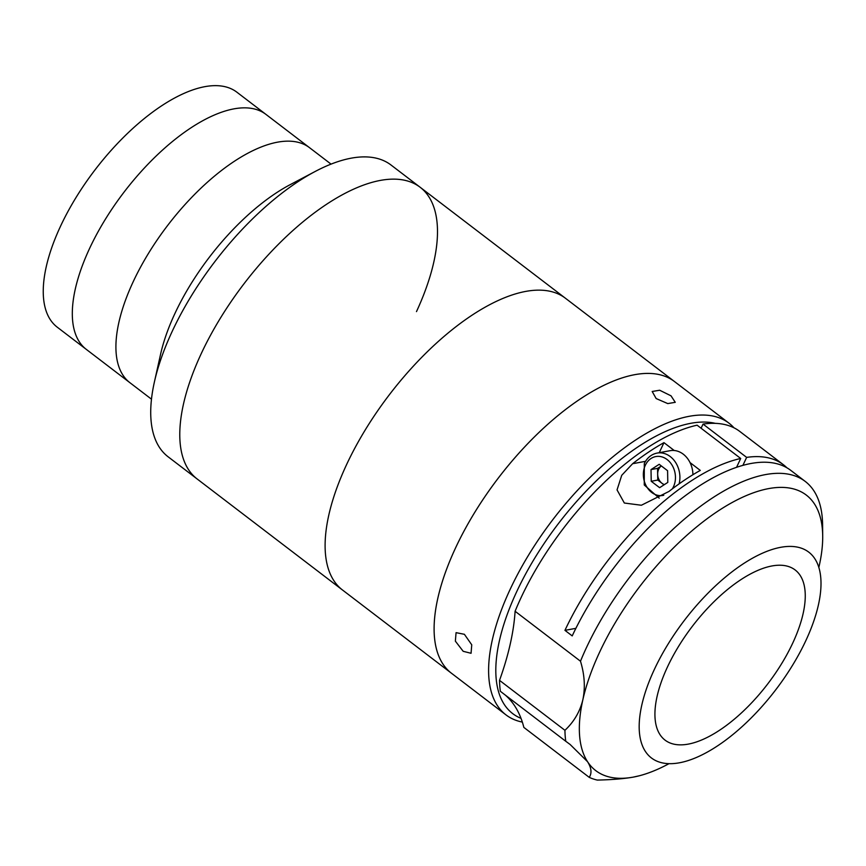 <?xml version="1.0" encoding="UTF-8"?>
<svg xmlns="http://www.w3.org/2000/svg" width="866" height="866" viewBox="0 0 866 866"><rect width="100%" height="100%" fill="white"/><g stroke="black" fill="none" stroke-linecap="round" stroke-linejoin="round"><path stroke-width="1.3" d="M522.328 722.082A183.592 81.339 -52.6 0 1 506.015 714.905L168.123 456.804A183.592 81.339 -52.6 0 1 154.375 382.079L160.556 354.367A147.891 65.524 -52.6 0 1 174.521 314.358A147.891 65.524 -52.6 0 1 290.186 184.653L315.311 171.403A183.592 81.339 -52.6 0 1 391.01 165.005L420.075 187.208A183.592 81.339 -52.6 0 1 416.492 311.598M151.485 399.183L129.932 382.718A147.891 65.524 -52.6 0 1 132.834 282.511A147.891 65.524 -52.6 0 1 309.487 147.653L236.829 92.153A147.891 65.524 -52.6 0 0 60.165 227A147.891 65.524 -52.6 0 0 57.275 327.207L86.34 349.409A147.891 65.524 -52.6 0 1 89.23 249.202A147.891 65.524 -52.6 0 1 265.894 114.355A147.891 65.524 -52.6 0 0 89.23 249.202A147.891 65.524 -52.6 0 0 86.34 349.409L129.932 382.718A147.891 65.524 -52.6 0 1 132.834 282.511A147.891 65.524 -52.6 0 1 309.487 147.653L331.039 164.118M154.375 382.079A183.592 81.339 -52.6 0 1 171.717 332.414A183.592 81.339 -52.6 0 1 315.311 171.403M200.782 354.616A183.592 81.339 -52.6 0 1 420.075 187.208A183.592 81.339 -52.6 0 0 200.782 354.616A183.592 81.339 -52.6 0 0 197.188 479.006A183.592 81.339 -52.6 0 1 200.782 354.616M656.157 398.555L652.185 391.486L659.675 390.241L671.02 395.827L675.263 402.322L667.762 403.588L656.157 398.555M506.015 714.905A183.592 81.339 -52.6 0 1 510.442 588.718A183.592 81.339 -52.6 0 1 728.912 423.117A183.592 81.339 -52.6 0 1 733.957 427.793M728.912 423.117L674.408 381.484A183.592 81.339 -52.6 0 0 455.105 548.892A183.592 81.339 -52.6 0 0 451.511 673.283A183.592 81.339 -52.6 0 1 455.949 547.096A183.592 81.339 -52.6 0 1 674.408 381.484L420.075 187.208M715.294 423.344A178.493 79.087 127.4 0 0 517.045 590.948A178.493 79.087 127.4 0 0 521.007 718.347M463.191 651.308L455.364 641.143L456.068 632.656L464.392 634.302L471.743 644.802L471.061 653.289L463.191 651.308M792.52 643.546A107.092 47.446 -52.6 0 1 665.077 740.149A107.092 47.446 -52.6 0 1 667.664 666.539A107.092 47.446 -52.6 0 1 795.107 569.936A107.092 47.446 -52.6 0 1 792.52 643.546M654.588 668.953A129.532 57.394 -52.6 0 1 808.725 552.107A129.532 57.394 -52.6 0 1 805.597 641.143A129.532 57.394 -52.6 0 1 651.459 757.988A129.532 57.394 -52.6 0 1 654.588 668.953M575.879 628.337L564.946 630.351A183.592 81.339 -52.6 0 1 740.701 458.482L697.098 425.184A183.592 81.339 -52.6 0 0 521.343 597.042A183.592 81.339 -52.6 0 0 515.097 611.266L580.491 661.223A183.592 81.339 -52.6 0 1 586.737 646.999A183.592 81.339 -52.6 0 1 805.207 481.399A183.592 81.339 -52.6 0 1 822.592 524.861L822.7 536.097A173.395 76.825 127.4 0 0 735.927 500.494A173.395 76.825 127.4 0 0 599.954 651.459A173.395 76.825 127.4 0 0 582.872 699.685A173.395 76.825 127.4 0 0 587.549 761.701A173.395 76.825 127.4 0 0 633.273 777.116C623.704 778.783 611.721 779.768 597.323 780.082A183.592 81.339 -52.6 0 1 589.248 777.365L523.854 727.408A254.994 112.981 -52.6 0 0 505.138 694.954M805.207 481.399L790.669 470.292A183.592 81.339 127.4 0 0 572.21 635.904L564.946 630.351M742.941 465.28L746.644 457.389A183.592 81.339 -52.6 0 1 783.405 464.739A183.592 81.339 -52.6 0 1 786.858 467.748M746.644 457.389L703.04 424.091A183.592 81.339 -52.6 0 1 739.802 431.441L783.405 464.739M818.835 567.468A173.395 76.825 127.4 0 0 822.7 536.097M580.491 661.223C584.593 674.636 585.384 687.452 582.872 699.685C579.982 711.592 574.006 721.811 564.935 730.309A183.592 81.339 -52.6 0 0 565.758 741.264L570.12 744.479L587.549 761.701C591.446 767.904 592.019 773.122 589.248 777.365M740.701 458.482L736.587 467.239M639.357 775.763L633.273 777.116A173.395 76.825 127.4 0 0 639.693 775.676A173.395 76.825 127.4 0 0 668.942 763.704M565.758 741.264L500.364 691.306A183.592 81.339 -52.6 0 1 499.53 680.362L564.935 730.309M515.097 611.266A254.994 112.981 -52.6 0 1 499.53 680.362M703.04 424.091L701.092 428.237M690.018 462.563L700.291 470.411A183.592 81.339 127.4 0 0 668.953 491.455L641.37 505.246L624.343 503.027L617.047 489.907L621.734 475.315L632.624 463.711A183.592 81.339 -52.6 0 1 663.962 442.656L674.235 450.504M659.243 452.691L663.962 442.656M679.128 483.856A22.949 18.489 79.6 0 0 657.11 453.08L670.111 450.688A22.949 18.489 79.6 0 1 692.919 474.72M651.015 469.589L659.199 464.306L667.589 470.714L667.794 482.405L659.621 487.688L651.221 481.28L651.015 469.589L657.554 468.376L661.343 465.94A10.197 8.216 79.6 0 0 658.68 469.242A10.197 8.216 79.6 0 0 664.417 484.581M664.016 484.841L657.77 480.067L651.221 481.28M657.77 480.067L657.554 468.376M346.108 465.627A183.592 81.339 -52.6 0 1 565.411 298.218A183.592 81.339 -52.6 0 0 346.108 465.627A183.592 81.339 -52.6 0 0 342.514 590.017A183.592 81.339 -52.6 0 1 346.108 465.627M632.624 463.711L645.495 461.329M672.319 488.868A19.766 15.913 -100.4 0 0 673.488 486.746A19.766 15.913 -100.4 0 0 667.123 459.554A19.766 15.913 -100.4 0 0 645.332 465.237A19.766 15.913 -100.4 0 0 646.837 486.995A19.766 15.913 -100.4 0 0 663.757 495.265M639.693 775.676L639.086 775.839M657.11 453.08C651.427 454.26 647.162 457.746 644.304 463.548L644.25 484.982L659.21 498.156"/></g></svg>
